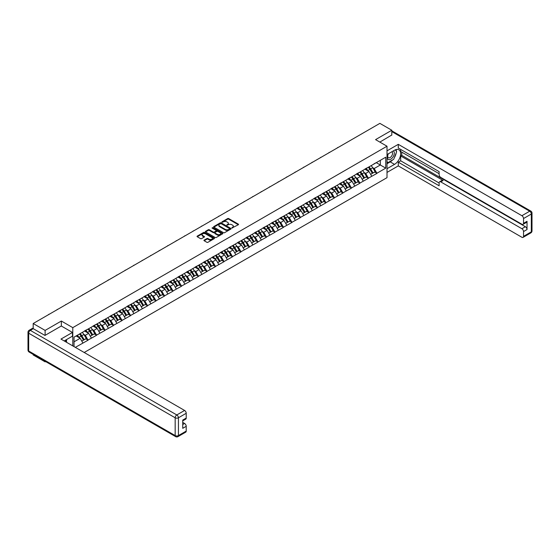 <?xml version="1.0" encoding="UTF-8"?>
<svg xmlns="http://www.w3.org/2000/svg" width="560" height="560" viewBox="0 0 560 560"><rect width="100%" height="100%" fill="white"/><g stroke="black" fill="none" stroke-linecap="round" stroke-linejoin="round"><path stroke-width="0.84" d="M231.903 228.025L238.329 224.749A0.756 0.434 0 0 0 238.329 224.133L228.711 218.575A0.756 0.434 0 0 0 227.64 218.575L221.956 221.858L221.956 222.285L223.44 221.865A2.422 1.4 0 0 1 226.863 221.865L227.668 222.327A2.422 1.4 0 0 1 228.375 223.314A2.422 1.4 0 0 1 227.668 224.301L226.933 225.155L228.417 224.735A2.422 1.4 0 0 1 231.833 224.735L232.638 225.197A2.422 1.4 0 0 1 233.345 226.184A2.422 1.4 0 0 1 232.638 227.171L231.903 228.025L231.903 227.598M204.169 240.114A0.756 0.434 0 0 0 204.169 240.737L206.871 242.291A0.756 0.434 0 0 0 207.942 242.291L214.249 238.651A0.756 0.434 0 0 0 214.249 238.035L204.624 232.477A0.756 0.434 0 0 0 203.56 232.477L197.253 236.117A0.756 0.434 0 0 0 197.253 236.74L200.508 238.623A0.756 0.434 0 0 0 201.579 238.623L204.281 237.062A0.756 0.434 0 0 0 204.281 236.446L202.664 235.508A2.023 1.169 0 0 1 202.069 234.682A2.023 1.169 0 0 1 203.315 233.604A2.023 1.169 0 0 1 205.52 233.863L211.855 237.517A2.023 1.169 0 0 1 212.45 238.343A2.023 1.169 0 0 1 211.197 239.421A2.023 1.169 0 0 1 208.999 239.169L207.942 238.56A0.756 0.434 0 0 0 206.871 238.56L204.169 240.114L204.169 240.737M61.348 321.034L45.122 330.407L33.194 323.519L379.876 123.368L391.804 130.249L375.571 139.622L387.009 146.223L72.786 327.642L61.348 321.034L61.348 326.032M223.496 232.694A0.756 0.434 0 0 0 224.567 232.694L230.874 229.054A0.756 0.434 0 0 0 230.874 228.438L221.249 222.88A0.756 0.434 0 0 0 220.185 222.88L213.871 226.52A0.756 0.434 0 0 0 213.871 227.143L223.496 232.694M212.24 228.144L212.779 228.214L212.779 227.584L222.558 233.233A0.756 0.434 0 0 1 222.558 233.849L216.251 237.496A0.756 0.434 0 0 1 215.187 237.496L205.562 231.938L208.264 230.391L208.264 229.761L205.562 231.322A0.756 0.434 0 0 0 205.562 231.938L205.562 231.322M208.264 230.391A0.756 0.434 0 0 1 209.328 230.391L209.328 229.761A0.756 0.434 0 0 0 208.264 229.761M209.328 229.761L213.234 232.015A0.756 0.434 0 0 0 214.305 232.015L216.09 230.979A0.756 0.434 0 0 0 216.09 230.363L212.03 228.018L212.779 227.584M72.786 345.905L72.786 327.642M84.196 352.492L387.009 177.667L387.009 146.223M79.471 334.033A5.159 2.982 -120 0 1 81.235 336.098L83.643 340.067L85.736 338.856L88.06 340.2L85.337 335.293L83.832 334.425M88.06 340.2L75.32 347.368M74.039 346.626L74.039 337.162L385.756 157.199L385.756 168.14L376.908 173.25L374.185 168.532L372.673 167.664M368.312 167.265A5.159 2.982 -120 0 1 370.083 169.33L372.484 173.306L374.584 172.095L376.908 173.25M376.908 173.439L368.41 178.15L365.687 173.439L364.182 172.564M359.821 172.172A5.159 2.982 -120 0 1 361.585 174.237L363.993 178.206L366.086 176.995L368.41 178.15M368.41 178.339L359.919 183.057L357.196 178.339L355.684 177.471M351.323 177.079A5.159 2.982 -120 0 1 353.087 179.144L355.495 183.113L357.588 181.902L359.919 183.057M359.919 183.246L351.421 187.964L348.698 183.246L347.193 182.378M342.825 181.979A5.159 2.982 -120 0 1 344.596 184.051L346.997 188.02L349.097 186.809L351.421 187.964M351.421 188.153L342.923 192.864L340.2 188.153L338.695 187.278M334.334 186.886A5.159 2.982 -120 0 1 336.098 188.951L338.506 192.92L340.599 191.716L342.923 192.864M342.923 193.053L334.432 197.771L331.709 193.053L330.197 192.185M325.836 191.793A5.159 2.982 -120 0 1 327.6 193.858L330.008 197.827L332.108 196.616L334.432 197.771M334.432 197.96L325.934 202.678L323.211 197.96L321.706 197.092M317.338 196.7A5.159 2.982 -120 0 1 319.109 198.765L321.51 202.734L323.61 201.523L325.934 202.678M325.934 202.867L317.443 207.578L314.72 202.867L313.208 201.992M308.847 201.6A5.159 2.982 -120 0 1 310.611 203.665L313.019 207.641L315.112 206.43L317.443 207.578M317.443 207.767L308.945 212.485L306.222 207.767L304.71 206.899M300.349 206.507A5.159 2.982 -120 0 1 302.12 208.572L304.521 212.541L306.621 211.33L308.945 212.485M308.945 212.674L300.447 217.392L297.724 212.674L296.219 211.806M291.858 211.414A5.159 2.982 -120 0 1 293.622 213.479L296.023 217.448L298.123 216.237L300.447 217.392M300.447 217.581L291.956 222.299L289.233 217.581L287.721 216.706M283.36 216.314A5.159 2.982 -120 0 1 285.124 218.379L287.532 222.355L289.625 221.144L291.956 222.299M291.956 222.481L283.458 227.199L280.735 222.481L279.23 221.613M274.862 221.221A5.159 2.982 -120 0 1 276.633 223.286L279.034 227.255L281.134 226.044L283.458 227.199M283.458 227.388L274.96 232.106L272.237 227.388L270.732 226.52M266.371 226.128A5.159 2.982 -120 0 1 268.135 228.193L270.543 232.162L272.636 230.951L274.96 232.106M274.96 232.295L266.469 237.013L263.746 232.295L262.234 231.42M257.873 231.028A5.159 2.982 -120 0 1 259.637 233.093L262.045 237.069L264.138 235.858L266.469 237.013M266.469 237.202L257.971 241.913L255.248 237.202L253.743 236.327M249.375 235.935A5.159 2.982 -120 0 1 251.146 238L253.547 241.969L255.647 240.758L257.971 241.913M257.971 242.102L249.473 246.82L246.75 242.102L245.245 241.234M240.884 240.842A5.159 2.982 -120 0 1 242.648 242.907L245.056 246.876L247.149 245.665L249.473 246.82M249.473 247.009L240.982 251.727L238.259 247.009L236.747 246.134M232.386 245.742A5.159 2.982 -120 0 1 234.15 247.807L236.558 251.783L238.658 250.572L240.982 251.727M240.982 251.916L232.484 256.627L229.761 251.916L228.256 251.041M223.888 250.649A5.159 2.982 -120 0 1 225.659 252.714L228.06 256.683L230.16 255.472L232.484 256.627M232.484 256.816L223.993 261.534L221.27 256.816L219.758 255.948M215.397 255.556A5.159 2.982 -120 0 1 217.161 257.621L219.569 261.59L221.662 260.379L223.993 261.534M223.993 261.723L215.495 266.441L212.772 261.723L211.26 260.855M206.899 260.456A5.159 2.982 -120 0 1 208.67 262.521L211.071 266.497L213.171 265.286L215.495 266.441M215.495 266.63L206.997 271.341L204.274 266.63L202.769 265.755M198.408 265.363A5.159 2.982 -120 0 1 200.172 267.428L202.573 271.397L204.673 270.186L206.997 271.341M206.997 271.53L198.506 276.248L195.783 271.53L194.271 270.662M189.91 270.27A5.159 2.982 -120 0 1 191.674 272.335L194.082 276.304L196.175 275.093L198.506 276.248M198.506 276.437L190.008 281.155L187.285 276.437L185.78 275.569M181.412 275.177A5.159 2.982 -120 0 1 183.183 277.242L185.584 281.211L187.684 280L190.008 281.155M190.008 281.344L181.51 286.055L178.787 281.344L177.282 280.469M172.921 280.077A5.159 2.982 -120 0 1 174.685 282.142L177.093 286.111L179.186 284.907L181.51 286.055M181.51 286.244L173.019 290.962L170.296 286.244L168.784 285.376M164.423 284.984A5.159 2.982 -120 0 1 166.187 287.049L168.595 291.018L170.688 289.807L173.019 290.962M173.019 291.151L164.521 295.869L161.798 291.151L160.293 290.283M155.925 289.891A5.159 2.982 -120 0 1 157.696 291.956L160.097 295.925L162.197 294.714L164.521 295.869M164.521 296.058L156.03 300.776L153.307 296.058L151.795 295.183M147.434 294.791A5.159 2.982 -120 0 1 149.198 296.856L151.606 300.832L153.699 299.621L156.03 300.776M156.03 300.958L147.532 305.676L144.809 300.958L143.297 300.09M138.936 299.698A5.159 2.982 -120 0 1 140.7 301.763L143.108 305.732L145.208 304.521L147.532 305.676M147.532 305.865L139.034 310.583L136.311 305.865L134.806 304.997M130.445 304.605A5.159 2.982 -120 0 1 132.209 306.67L134.61 310.639L136.71 309.428L139.034 310.583M139.034 310.772L130.543 315.49L127.82 310.772L126.308 309.897M121.947 309.505A5.159 2.982 -120 0 1 123.711 311.57L126.119 315.546L128.212 314.335L130.543 315.49M130.543 315.679L122.045 320.39L119.322 315.679L117.81 314.804M113.449 314.412A5.159 2.982 -120 0 1 115.22 316.477L117.621 320.446L119.721 319.235L122.045 320.39M122.045 320.579L113.547 325.297L110.824 320.579L109.319 319.711M104.958 319.319A5.159 2.982 -120 0 1 106.722 321.384L109.13 325.353L111.223 324.142L113.547 325.297M113.547 325.486L105.056 330.204L102.333 325.486L100.821 324.611M96.46 324.219A5.159 2.982 -120 0 1 98.224 326.284L100.632 330.26L102.725 329.049L105.056 330.204M105.056 330.393L96.558 335.104L93.835 330.393L92.33 329.518M87.962 329.126A5.159 2.982 -120 0 1 89.733 331.191L92.134 335.16L94.234 333.949L96.558 335.104M96.558 335.293L88.06 340.011M85.176 330.547L88.06 329.07M85.337 335.293L88.662 333.375L84.469 330.953M91.385 338.093L88.662 333.375M93.674 325.64L96.558 324.163M93.835 330.393L97.16 328.475L92.967 326.053M99.883 333.186L97.16 328.475M102.165 320.74L105.056 319.263M102.333 325.486L105.651 323.568L101.458 321.146M108.374 328.286L105.651 323.568M110.663 315.833L113.547 314.356M110.824 320.579L114.149 318.661L109.956 316.239M116.872 323.379L114.149 318.661M119.161 310.926L122.045 309.449M119.322 315.679L122.647 313.761L118.447 311.339M125.37 318.472L122.647 313.761M127.652 306.026L130.543 304.542M127.82 310.772L131.138 308.854L126.945 306.432M133.861 313.572L131.138 308.854M136.15 301.119L139.034 299.642M136.311 305.865L139.636 303.947L135.443 301.525M142.359 308.665L139.636 303.947M144.648 296.212L147.532 294.735M144.809 300.958L148.127 299.04L143.934 296.625M150.85 303.758L148.127 299.04M153.139 291.312L156.03 289.828M153.307 296.058L156.625 294.14L152.432 291.718M159.348 298.858L156.625 294.14M161.637 286.405L164.521 284.928M161.798 291.151L165.123 289.233L160.93 286.811M167.846 293.951L165.123 289.233M170.128 281.498L173.019 280.021M170.296 286.244L173.614 284.326L169.421 281.911M176.337 289.044L173.614 284.326M178.626 276.591L181.51 275.114M178.787 281.344L182.112 279.426L177.919 277.004M184.835 284.137L182.112 279.426M187.124 271.691L190.008 270.214M187.285 276.437L190.61 274.519L186.417 272.097M193.333 279.237L190.61 274.519M195.615 266.784L198.506 265.307M195.783 271.53L199.101 269.612L194.908 267.19M201.824 274.33L199.101 269.612M204.113 261.877L206.997 260.4M204.274 266.63L207.599 264.712L203.406 262.29M210.322 269.423L207.599 264.712M212.611 256.977L215.495 255.5M212.772 261.723L216.097 259.805L211.897 257.383M218.82 264.523L216.097 259.805M221.102 252.07L223.993 250.593M221.27 256.816L224.588 254.898L220.395 252.476M227.311 259.616L224.588 254.898M229.6 247.163L232.484 245.686M229.761 251.916L233.086 249.998L228.893 247.576M235.809 254.709L233.086 249.998M238.098 242.263L240.982 240.786M238.259 247.009L241.577 245.091L237.384 242.669M244.3 249.809L241.577 245.091M246.589 237.356L249.473 235.879M246.75 242.102L250.075 240.184L245.882 237.762M252.798 244.902L250.075 240.184M255.087 232.449L257.971 230.972M255.248 237.202L258.573 235.284L254.38 232.862M261.296 239.995L258.573 235.284M263.578 227.549L266.469 226.072M263.746 232.295L267.064 230.377L262.871 227.955M269.787 235.095L267.064 230.377M272.076 222.642L274.96 221.165M272.237 227.388L275.562 225.47L271.369 223.048M278.285 230.188L275.562 225.47M280.574 217.735L283.458 216.258M280.735 222.481L284.06 220.57L279.867 218.148M286.783 225.281L284.06 220.57M289.065 212.835L291.956 211.351M289.233 217.581L292.551 215.663L288.358 213.241M295.274 220.381L292.551 215.663M297.563 207.928L300.447 206.451M297.724 212.674L301.049 210.756L296.856 208.334M303.772 215.474L301.049 210.756M306.061 203.021L308.945 201.544M306.222 207.767L309.54 205.849L305.347 203.434M312.263 210.567L309.54 205.849M314.552 198.121L317.443 196.637M314.72 202.867L318.038 200.949L313.845 198.527M320.761 205.667L318.038 200.949M323.05 193.214L325.934 191.737M323.211 197.96L326.536 196.042L322.343 193.62M329.259 200.76L326.536 196.042M331.541 188.307L334.432 186.83M331.709 193.053L335.027 191.135L330.834 188.72M337.75 195.853L335.027 191.135M340.039 183.4L342.923 181.923M340.2 188.153L343.525 186.235L339.332 183.813M346.248 190.946L343.525 186.235M348.537 178.5L351.421 177.023M348.698 183.246L352.023 181.328L347.83 178.906M354.746 186.046L352.023 181.328M357.028 173.593L359.919 172.116M357.196 178.339L360.514 176.421L356.321 173.999M363.237 181.139L360.514 176.421M365.526 168.686L368.41 167.209M365.687 173.439L369.012 171.521L364.819 169.099M371.735 176.232L369.012 171.521M374.024 163.786L376.908 162.309M374.185 168.532L380.31 164.997L380.31 160.342L385.756 157.199M376.285 162.666L385.756 168.14M391.804 135.191L391.804 130.249M45.122 361.277L45.122 361.844L33.194 354.963L33.194 354.389M45.122 330.407L45.122 335.342M33.194 323.519L33.194 328.643M45.122 361.844L45.619 361.564M74.039 341.817L80.164 338.282L76.139 335.958M82.887 343L80.164 338.282M232.113 228.102L232.638 227.801A2.422 1.4 0 0 0 233.345 226.814L233.345 226.184M228.375 223.314L228.375 223.944A2.422 1.4 0 0 1 227.668 224.931L227.143 225.232M238.322 224.756L228.711 219.205A0.756 0.434 0 0 0 227.64 219.205L222.173 222.362M230.86 229.061L221.249 223.51A0.756 0.434 0 0 0 220.185 223.51L213.885 227.143L213.871 226.52M229.537 228.963L229.537 228.529L221.088 223.65L219.569 224.098A2.422 1.4 0 0 0 218.862 225.085A2.422 1.4 0 0 0 219.569 226.072L225.337 229.411A2.422 1.4 0 0 0 228.76 229.411L229.537 228.963L229.537 229.586L229.537 229.159M218.862 225.085L218.862 225.715A2.422 1.4 0 0 0 219.569 226.702L219.569 226.072M229.537 229.586L228.76 230.034A2.422 1.4 0 0 1 225.337 230.034L219.569 226.702M209.328 230.391L213.234 232.645A0.756 0.434 0 0 0 214.305 232.645L216.09 231.609A0.756 0.434 0 0 0 216.314 231.301L216.314 230.671M212.779 228.214L222.551 233.856M217.28 234.353A2.023 1.169 0 0 0 219.485 234.605A2.023 1.169 0 0 0 220.731 233.527A2.023 1.169 0 0 0 220.143 232.701L217.91 231.413A0.756 0.434 0 0 0 216.839 231.413L215.047 232.449A0.756 0.434 0 0 0 215.047 233.065L217.28 234.353L217.28 234.983A2.023 1.169 0 0 0 219.485 235.235A2.023 1.169 0 0 0 220.731 234.157L220.731 233.527M214.83 232.757L214.83 233.387A0.756 0.434 0 0 0 215.047 233.695L215.047 233.065M217.28 234.983L215.047 233.695M212.45 238.343L212.45 238.973A2.023 1.169 0 0 1 211.197 240.051A2.023 1.169 0 0 1 208.999 239.799L207.942 239.19A0.756 0.434 0 0 0 206.871 239.19L204.183 240.737M202.069 234.682L202.069 235.312A2.023 1.169 0 0 0 202.664 236.138L202.664 235.508M204.267 237.069L202.664 236.138M214.249 238.035L214.249 238.651L204.624 233.107A0.756 0.434 0 0 0 203.56 233.107L197.26 236.74L197.253 236.117M338.317 147.357A1.771 1.022 0 0 0 337.183 148.015M371.077 165.669A6.314 3.647 60 0 1 372.736 167.755L370.636 168.966A6.314 3.647 -120 0 0 368.984 166.88M370.636 168.966L373.044 172.935L375.137 171.724L372.736 167.755M372.484 173.306L373.044 172.935M374.584 172.095L375.137 171.724M365.372 168.777A5.159 2.982 60 0 1 366.793 170.24M366.177 168.504A6.314 3.647 60 0 1 367.829 170.583L368.067 170.975M370.65 174.363L372.33 173.341L369.929 169.372A6.314 3.647 -120 0 0 368.277 167.293M372.33 173.341L370.629 174.328M329.826 152.264A1.771 1.022 0 0 0 328.692 152.922M362.586 170.576A6.314 3.647 60 0 1 364.238 172.655L362.138 173.866A6.314 3.647 -120 0 0 360.486 171.787M362.138 173.866L364.546 177.842L366.646 176.631L364.238 172.655M363.993 178.206L364.546 177.842M366.086 176.995L366.646 176.631M356.874 173.684A5.159 2.982 60 0 1 358.302 175.14M357.679 173.404A6.314 3.647 60 0 1 359.338 175.49L359.576 175.882M362.159 179.27L363.839 178.248L361.431 174.279A6.314 3.647 -120 0 0 359.779 172.193M363.839 178.248L362.138 179.228M321.328 157.171A1.771 1.022 0 0 0 320.194 157.822M354.088 175.483A6.314 3.647 60 0 1 355.74 177.562L353.647 178.773A6.314 3.647 -120 0 0 351.988 176.694M353.647 178.773L356.048 182.742L358.148 181.531L355.74 177.562M355.495 183.113L356.048 182.742M357.588 181.902L358.148 181.531M348.383 178.591A5.159 2.982 60 0 1 349.804 180.047M349.188 178.311A6.314 3.647 60 0 1 350.84 180.39L351.078 180.782M353.661 184.17L355.341 183.155L352.94 179.179A6.314 3.647 -120 0 0 351.281 177.1M355.341 183.155L353.64 184.135M312.837 162.071A1.771 1.022 0 0 0 311.696 162.729M345.59 180.383A6.314 3.647 60 0 1 347.249 182.469L345.149 183.68A6.314 3.647 -120 0 0 343.497 181.594M345.149 183.68L347.557 187.649L349.65 186.438L347.249 182.469M346.997 188.02L347.557 187.649M349.097 186.809L349.65 186.438M339.885 183.491A5.159 2.982 60 0 1 341.306 184.954M340.69 183.218A6.314 3.647 60 0 1 342.349 185.297L342.58 185.689M345.17 189.077L346.85 188.055L344.442 184.086A6.314 3.647 -120 0 0 342.79 182.007M346.85 188.055L345.149 189.042M304.339 166.978A1.771 1.022 0 0 0 303.205 167.636M337.099 185.29A6.314 3.647 60 0 1 338.751 187.369L336.658 188.58A6.314 3.647 -120 0 0 334.999 186.501M336.658 188.58L339.059 192.556L341.159 191.345L338.751 187.369M338.506 192.92L339.059 192.556M340.599 191.716L341.159 191.345M331.387 188.398A5.159 2.982 60 0 1 332.815 189.861M332.192 188.118A6.314 3.647 60 0 1 333.851 190.204L334.089 190.596M336.672 193.984L338.352 192.962L335.944 188.993A6.314 3.647 -120 0 0 334.292 186.907M338.352 192.962L336.651 193.942M295.841 171.885A1.771 1.022 0 0 0 294.707 172.536M328.601 190.197A6.314 3.647 60 0 1 330.253 192.276L328.16 193.487A6.314 3.647 -120 0 0 326.501 191.408M328.16 193.487L330.561 197.456L332.661 196.245L330.253 192.276M330.008 197.827L330.561 197.456M332.108 196.616L332.661 196.245M322.896 193.305A5.159 2.982 60 0 1 324.317 194.761M323.701 193.025A6.314 3.647 60 0 1 325.353 195.104L325.591 195.496M328.174 198.884L329.854 197.869L327.453 193.893A6.314 3.647 -120 0 0 325.794 191.814M329.854 197.869L328.153 198.849M388.136 153.902A5.005 2.891 120 0 0 388.997 159.684A5.005 2.891 120 0 0 393.519 156.107A5.005 2.891 120 0 0 393.4 150.871M388.423 153.741A3.43 1.981 120 0 0 388.409 157.717A3.43 1.981 120 0 0 388.913 157.871A3.43 1.981 120 0 0 392.042 155.344A3.43 1.981 120 0 0 391.839 151.781A3.43 1.981 120 0 0 391.825 151.774M395.311 149.821L396.648 151.725L393.708 159.306L387.828 162.701L387.009 161.532M387.009 162.225L387.828 162.701M65.485 340.186L66.738 342.412M387.009 154.553L394.527 150.22A8.666 5.005 120 0 1 398.86 149.786A8.666 5.005 120 0 1 400.183 156.73A8.666 5.005 120 0 1 394.527 164.367L387.009 168.707M387.009 172.417L398.286 165.907L398.286 162.197L439.124 185.78L439.124 182.819A2.31 1.337 -120 0 1 439.607 181.762A2.31 1.337 -120 0 1 440.762 181.881L521.899 228.725L525.385 226.716A2.31 1.337 60 0 1 527.023 229.544L527.023 221.305A2.31 1.337 60 0 1 526.54 222.362L523.054 224.378A2.31 1.337 -120 0 0 523.537 223.321L523.537 218.54A2.31 1.337 -120 0 0 521.899 215.712L529.69 211.211L391.804 131.607M401.765 152.138L401.765 155.344L400.68 155.974L400.68 160.811L398.286 162.197M400.68 149.429L400.68 151.508L439.124 173.705M523.054 224.378A2.31 1.337 -120 0 1 521.899 224.259L440.762 177.415A2.31 1.337 -120 0 1 439.124 174.587L439.124 171.626L398.286 148.05L398.286 144.34L521.899 215.712M387.009 150.843L398.286 144.34M398.286 165.907L521.899 237.279A2.31 1.337 -120 0 0 523.054 237.391A2.31 1.337 -120 0 0 523.537 236.334L523.537 231.553A2.31 1.337 -120 0 0 521.899 228.725M391.804 135.002L379.848 142.093M400.68 155.974L443.156 180.495L440.762 181.881M401.765 155.344L525.385 226.716M400.68 160.811L439.124 183.008M439.607 181.762L442.001 180.383A2.31 1.337 60 0 1 443.156 180.495M387.009 163.737L390.222 161.882A8.666 5.005 120 0 0 392.623 159.929M394.345 157.661A8.666 5.005 120 0 0 396.207 152.859M396.347 151.305A8.666 5.005 120 0 0 396.137 149.534M387.009 162.729L387.443 162.477M33.25 328.678L30.31 330.372A2.31 1.337 -120 0 0 29.155 330.26L32.095 328.559A2.31 1.337 60 0 1 33.25 328.678L44.961 335.433L61.299 326.004L72.464 332.451L72.464 336.161L64.729 340.627A8.666 5.005 120 0 0 64.204 340.949M72.464 332.451L60.97 339.08L184.59 410.452A2.31 1.337 60 0 1 186.221 413.287L186.221 418.061A2.31 1.337 60 0 1 185.745 419.118L182.735 420.854M66.528 341.67L66.528 339.584M182.735 424.543L184.59 423.472A2.31 1.337 60 0 1 186.221 426.3L186.221 431.081A2.31 1.337 60 0 1 185.745 432.138L177.954 436.632A2.31 1.337 -120 0 0 178.437 435.575L186.221 431.081M186.221 418.061L182.735 420.077L182.735 428.316L186.221 426.3M184.59 423.472L182.735 422.401M287.35 176.785A1.771 1.022 0 0 0 286.209 177.443M320.103 195.104A6.314 3.647 60 0 1 321.762 197.183L319.662 198.394A6.314 3.647 -120 0 0 318.01 196.308M319.662 198.394L322.07 202.363L324.163 201.152L321.762 197.183M321.51 202.734L322.07 202.363M323.61 201.523L324.163 201.152M314.398 198.205A5.159 2.982 60 0 1 315.819 199.668M315.203 197.932A6.314 3.647 60 0 1 316.862 200.011L317.093 200.403M319.683 203.791L321.363 202.769L318.955 198.8A6.314 3.647 -120 0 0 317.303 196.721M321.363 202.769L319.662 203.756M278.852 181.692A1.771 1.022 0 0 0 277.718 182.35M311.612 200.004A6.314 3.647 60 0 1 313.264 202.09L311.171 203.294A6.314 3.647 -120 0 0 309.512 201.215M311.171 203.294L313.572 207.27L315.672 206.059L313.264 202.09M313.019 207.641L313.572 207.27M315.112 206.43L315.672 206.059M305.9 203.112A5.159 2.982 60 0 1 307.328 204.575M306.712 202.832A6.314 3.647 60 0 1 308.364 204.918L308.602 205.31M311.185 208.698L312.865 207.676L310.457 203.707A6.314 3.647 -120 0 0 308.805 201.628M312.865 207.676L311.164 208.656M270.354 186.599A1.771 1.022 0 0 0 269.22 187.25M303.114 204.911A6.314 3.647 60 0 1 304.773 206.99L302.673 208.201A6.314 3.647 -120 0 0 301.021 206.122M302.673 208.201L305.081 212.17L307.174 210.959L304.773 206.99M304.521 212.541L305.081 212.17M306.621 211.33L307.174 210.959M297.409 208.019A5.159 2.982 60 0 1 298.83 209.475M298.214 207.739A6.314 3.647 60 0 1 299.866 209.818L300.104 210.21M302.687 213.598L304.367 212.583L301.966 208.614A6.314 3.647 -120 0 0 300.307 206.528M304.367 212.583L302.666 213.563M261.863 191.499A1.771 1.022 0 0 0 260.729 192.157M294.616 209.818A6.314 3.647 60 0 1 296.275 211.897L294.175 213.108A6.314 3.647 -120 0 0 292.523 211.029M294.175 213.108L296.583 217.077L298.676 215.866L296.275 211.897M296.023 217.448L296.583 217.077M298.123 216.237L298.676 215.866M288.911 212.919A5.159 2.982 60 0 1 290.332 214.382M289.716 212.646A6.314 3.647 60 0 1 291.375 214.725L291.613 215.117M294.196 218.505L295.876 217.483L293.468 213.514A6.314 3.647 -120 0 0 291.816 211.435M295.876 217.483L294.175 218.47M253.365 196.406A1.771 1.022 0 0 0 252.231 197.064M286.125 214.718A6.314 3.647 60 0 1 287.777 216.804L285.684 218.015A6.314 3.647 -120 0 0 284.025 215.929M285.684 218.015L288.085 221.984L290.185 220.773L287.777 216.804M287.532 222.355L288.085 221.984M289.625 221.144L290.185 220.773M280.413 217.826A5.159 2.982 60 0 1 281.841 219.289M281.225 217.553A6.314 3.647 60 0 1 282.877 219.632L283.115 220.024M285.698 223.412L287.378 222.39L284.977 218.421A6.314 3.647 -120 0 0 283.318 216.342M287.378 222.39L285.677 223.37M244.867 201.313A1.771 1.022 0 0 0 243.733 201.964M277.627 219.625A6.314 3.647 60 0 1 279.286 221.704L277.186 222.915A6.314 3.647 -120 0 0 275.534 220.836M277.186 222.915L279.594 226.884L281.687 225.68L279.286 221.704M279.034 227.255L279.594 226.884M281.134 226.044L281.687 225.68M271.922 222.733A5.159 2.982 60 0 1 273.343 224.189M272.727 222.453A6.314 3.647 60 0 1 274.379 224.539L274.617 224.924M277.2 228.312L278.887 227.297L276.479 223.328A6.314 3.647 -120 0 0 274.827 221.242M278.887 227.297L277.179 228.277M236.376 206.213A1.771 1.022 0 0 0 235.242 206.871M269.136 224.532A6.314 3.647 60 0 1 270.788 226.611L268.688 227.822A6.314 3.647 -120 0 0 267.036 225.743M268.688 227.822L271.096 231.791L273.196 230.58L270.788 226.611M270.543 232.162L271.096 231.791M272.636 230.951L273.196 230.58M263.424 227.633A5.159 2.982 60 0 1 264.852 229.096M264.229 227.36A6.314 3.647 60 0 1 265.888 229.439L266.126 229.831M268.709 233.219L270.389 232.204L267.981 228.228A6.314 3.647 -120 0 0 266.329 226.149M270.389 232.204L268.688 233.184M227.878 211.12A1.771 1.022 0 0 0 226.744 211.778M260.638 229.432A6.314 3.647 60 0 1 262.29 231.518L260.197 232.729A6.314 3.647 -120 0 0 258.538 230.643M260.197 232.729L262.598 236.698L264.698 235.487L262.29 231.518M262.045 237.069L262.598 236.698M264.138 235.858L264.698 235.487M254.933 232.54A5.159 2.982 60 0 1 256.354 234.003M255.738 232.267A6.314 3.647 60 0 1 257.39 234.346L257.628 234.738M260.211 238.126L261.891 237.104L259.49 233.135A6.314 3.647 -120 0 0 257.831 231.056M261.891 237.104L260.19 238.091M219.387 216.027A1.771 1.022 0 0 0 218.246 216.678M252.14 234.339A6.314 3.647 60 0 1 253.799 236.418L251.699 237.629A6.314 3.647 -120 0 0 250.047 235.55M251.699 237.629L254.107 241.605L256.2 240.394L253.799 236.418M253.547 241.969L254.107 241.605M255.647 240.758L256.2 240.394M246.435 237.447A5.159 2.982 60 0 1 247.856 238.903M247.24 237.167A6.314 3.647 60 0 1 248.899 239.253L249.13 239.645M251.72 243.026L253.4 242.011L250.992 238.042A6.314 3.647 -120 0 0 249.34 235.956M253.4 242.011L251.699 242.991M210.889 220.927A1.771 1.022 0 0 0 209.755 221.585M243.649 239.246A6.314 3.647 60 0 1 245.301 241.325L243.208 242.536A6.314 3.647 -120 0 0 241.549 240.457M243.208 242.536L245.609 246.505L247.709 245.294L245.301 241.325M245.056 246.876L245.609 246.505M247.149 245.665L247.709 245.294M237.937 242.347A5.159 2.982 60 0 1 239.365 243.81M238.742 242.074A6.314 3.647 60 0 1 240.401 244.153L240.639 244.545M243.222 247.933L244.902 246.918L242.494 242.942A6.314 3.647 -120 0 0 240.842 240.863M244.902 246.918L243.201 247.898M202.391 225.834A1.771 1.022 0 0 0 201.257 226.492M235.151 244.146A6.314 3.647 60 0 1 236.803 246.232L234.71 247.443A6.314 3.647 -120 0 0 233.058 245.357M234.71 247.443L237.111 251.412L239.211 250.201L236.803 246.232M236.558 251.783L237.111 251.412M238.658 250.572L239.211 250.201M229.446 247.254A5.159 2.982 60 0 1 230.867 248.717M230.251 246.981A6.314 3.647 60 0 1 231.903 249.06L232.141 249.452M234.724 252.84L236.404 251.818L234.003 247.849A6.314 3.647 -120 0 0 232.344 245.77M236.404 251.818L234.703 252.805M193.9 230.741A1.771 1.022 0 0 0 192.766 231.392M226.653 249.053A6.314 3.647 60 0 1 228.312 251.132L226.212 252.343A6.314 3.647 -120 0 0 224.56 250.264M226.212 252.343L228.62 256.319L230.713 255.108L228.312 251.132M228.06 256.683L228.62 256.319M230.16 255.472L230.713 255.108M220.948 252.161A5.159 2.982 60 0 1 222.369 253.617M221.753 251.881A6.314 3.647 60 0 1 223.412 253.967L223.65 254.359M226.233 257.74L227.913 256.725L225.505 252.756A6.314 3.647 -120 0 0 223.853 250.67M227.913 256.725L226.212 257.705M185.402 235.648A1.771 1.022 0 0 0 184.268 236.299M218.162 253.96A6.314 3.647 60 0 1 219.814 256.039L217.721 257.25A6.314 3.647 -120 0 0 216.062 255.171M217.721 257.25L220.122 261.219L222.222 260.008L219.814 256.039M219.569 261.59L220.122 261.219M221.662 260.379L222.222 260.008M212.45 257.068A5.159 2.982 60 0 1 213.878 258.524M213.262 256.788A6.314 3.647 60 0 1 214.914 258.867L215.152 259.259M217.735 262.647L219.415 261.632L217.014 257.656A6.314 3.647 -120 0 0 215.355 255.577M219.415 261.632L217.714 262.612M176.904 240.548A1.771 1.022 0 0 0 175.77 241.206M209.664 258.86A6.314 3.647 60 0 1 211.323 260.946L209.223 262.157A6.314 3.647 -120 0 0 207.571 260.071M209.223 262.157L211.631 266.126L213.724 264.915L211.323 260.946M211.071 266.497L211.631 266.126M213.171 265.286L213.724 264.915M203.959 261.968A5.159 2.982 60 0 1 205.38 263.431M204.764 261.695A6.314 3.647 60 0 1 206.416 263.774L206.654 264.166M209.237 267.554L210.917 266.532L208.516 262.563A6.314 3.647 -120 0 0 206.857 260.484M210.917 266.532L209.216 267.519M168.413 245.455A1.771 1.022 0 0 0 167.279 246.113M201.166 263.767A6.314 3.647 60 0 1 202.825 265.846L200.725 267.057A6.314 3.647 -120 0 0 199.073 264.978M200.725 267.057L203.133 271.033L205.226 269.822L202.825 265.846M202.573 271.397L203.133 271.033M204.673 270.186L205.226 269.822M195.461 266.875A5.159 2.982 60 0 1 196.882 268.331M196.266 266.595A6.314 3.647 60 0 1 197.925 268.681L198.163 269.073M200.746 272.461L202.426 271.439L200.018 267.47A6.314 3.647 -120 0 0 198.366 265.384M202.426 271.439L200.725 272.419M159.915 250.362A1.771 1.022 0 0 0 158.781 251.013M192.675 268.674A6.314 3.647 60 0 1 194.327 270.753L192.234 271.964A6.314 3.647 -120 0 0 190.575 269.885M192.234 271.964L194.635 275.933L196.735 274.722L194.327 270.753M194.082 276.304L194.635 275.933M196.175 275.093L196.735 274.722M186.97 271.782A5.159 2.982 60 0 1 188.391 273.238M187.775 271.502A6.314 3.647 60 0 1 189.427 273.581L189.665 273.973M192.248 277.361L193.928 276.346L191.527 272.37A6.314 3.647 -120 0 0 189.868 270.291M193.928 276.346L192.227 277.326M151.417 255.262A1.771 1.022 0 0 0 150.283 255.92M184.177 273.581A6.314 3.647 60 0 1 185.836 275.66L183.736 276.871A6.314 3.647 -120 0 0 182.084 274.785M183.736 276.871L186.144 280.84L188.237 279.629L185.836 275.66M185.584 281.211L186.144 280.84M187.684 280L188.237 279.629M178.472 276.682A5.159 2.982 60 0 1 179.893 278.145M179.277 276.409A6.314 3.647 60 0 1 180.929 278.488L181.167 278.88M183.75 282.268L185.437 281.246L183.029 277.277A6.314 3.647 -120 0 0 181.377 275.198M185.437 281.246L183.729 282.233M142.926 260.169A1.771 1.022 0 0 0 141.792 260.827M175.686 278.481A6.314 3.647 60 0 1 177.338 280.567L175.238 281.771A6.314 3.647 -120 0 0 173.586 279.692M175.238 281.771L177.646 285.747L179.746 284.536L177.338 280.567M177.093 286.111L177.646 285.747M179.186 284.907L179.746 284.536M169.974 281.589A5.159 2.982 60 0 1 171.402 283.052M170.779 281.309A6.314 3.647 60 0 1 172.438 283.395L172.676 283.787M175.259 287.175L176.939 286.153L174.531 282.184A6.314 3.647 -120 0 0 172.879 280.105M176.939 286.153L175.238 287.133M134.428 265.076A1.771 1.022 0 0 0 133.294 265.727M167.188 283.388A6.314 3.647 60 0 1 168.84 285.467L166.747 286.678A6.314 3.647 -120 0 0 165.088 284.599M166.747 286.678L169.148 290.647L171.248 289.436L168.84 285.467M168.595 291.018L169.148 290.647M170.688 289.807L171.248 289.436M161.483 286.496A5.159 2.982 60 0 1 162.904 287.952M162.288 286.216A6.314 3.647 60 0 1 163.94 288.295L164.178 288.687M166.761 292.075L168.441 291.06L166.04 287.091A6.314 3.647 -120 0 0 164.381 285.005M168.441 291.06L166.74 292.04M125.937 269.976A1.771 1.022 0 0 0 124.796 270.634M158.69 288.295A6.314 3.647 60 0 1 160.349 290.374L158.249 291.585A6.314 3.647 -120 0 0 156.597 289.499M158.249 291.585L160.657 295.554L162.75 294.343L160.349 290.374M160.097 295.925L160.657 295.554M162.197 294.714L162.75 294.343M152.985 291.396A5.159 2.982 60 0 1 154.406 292.859M153.79 291.123A6.314 3.647 60 0 1 155.449 293.202L155.68 293.594M158.27 296.982L159.95 295.96L157.542 291.991A6.314 3.647 -120 0 0 155.89 289.912M159.95 295.96L158.249 296.947M117.439 274.883A1.771 1.022 0 0 0 116.305 275.541M150.199 293.195A6.314 3.647 60 0 1 151.851 295.281L149.758 296.485A6.314 3.647 -120 0 0 148.099 294.406M149.758 296.485L152.159 300.461L154.259 299.25L151.851 295.281M151.606 300.832L152.159 300.461M153.699 299.621L154.259 299.25M144.487 296.303A5.159 2.982 60 0 1 145.915 297.766M145.299 296.023A6.314 3.647 60 0 1 146.951 298.109L147.189 298.501M149.772 301.889L151.452 300.867L149.044 296.898A6.314 3.647 -120 0 0 147.392 294.819M151.452 300.867L149.751 301.847M108.941 279.79A1.771 1.022 0 0 0 107.807 280.441M141.701 298.102A6.314 3.647 60 0 1 143.353 300.181L141.26 301.392A6.314 3.647 -120 0 0 139.608 299.313M141.26 301.392L143.668 305.361L145.761 304.15L143.353 300.181M143.108 305.732L143.668 305.361M145.208 304.521L145.761 304.15M135.996 301.21A5.159 2.982 60 0 1 137.417 302.666M136.801 300.93A6.314 3.647 60 0 1 138.453 303.009L138.691 303.401M141.274 306.789L142.954 305.774L140.553 301.805A6.314 3.647 -120 0 0 138.894 299.719M142.954 305.774L141.253 306.754M100.45 284.69A1.771 1.022 0 0 0 99.316 285.348M133.203 303.009A6.314 3.647 60 0 1 134.862 305.088L132.762 306.299A6.314 3.647 -120 0 0 131.11 304.22M132.762 306.299L135.17 310.268L137.263 309.057L134.862 305.088M134.61 310.639L135.17 310.268M136.71 309.428L137.263 309.057M127.498 306.11A5.159 2.982 60 0 1 128.919 307.573M128.303 305.837A6.314 3.647 60 0 1 129.962 307.916L130.2 308.308M132.783 311.696L134.463 310.674L132.055 306.705A6.314 3.647 -120 0 0 130.403 304.626M134.463 310.674L132.762 311.661M91.952 289.597A1.771 1.022 0 0 0 90.818 290.255M124.712 307.909A6.314 3.647 60 0 1 126.364 309.995L124.271 311.206A6.314 3.647 -120 0 0 122.612 309.12M124.271 311.206L126.672 315.175L128.772 313.964L126.364 309.995M126.119 315.546L126.672 315.175M128.212 314.335L128.772 313.964M119 311.017A5.159 2.982 60 0 1 120.428 312.48M119.812 310.744A6.314 3.647 60 0 1 121.464 312.823L121.702 313.215M124.285 316.603L125.965 315.581L123.564 311.612A6.314 3.647 -120 0 0 121.905 309.533M125.965 315.581L124.264 316.568M83.454 294.504A1.771 1.022 0 0 0 82.32 295.155M116.214 312.816A6.314 3.647 60 0 1 117.873 314.895L115.773 316.106A6.314 3.647 -120 0 0 114.121 314.027M115.773 316.106L118.181 320.075L120.274 318.871L117.873 314.895M117.621 320.446L118.181 320.075M119.721 319.235L120.274 318.871M110.509 315.924A5.159 2.982 60 0 1 111.93 317.38M111.314 315.644A6.314 3.647 60 0 1 112.966 317.73L113.204 318.115M115.787 321.503L117.467 320.488L115.066 316.519A6.314 3.647 -120 0 0 113.407 314.433M117.467 320.488L115.766 321.468M74.963 299.404A1.771 1.022 0 0 0 73.829 300.062M107.723 317.723A6.314 3.647 60 0 1 109.375 319.802L107.275 321.013A6.314 3.647 -120 0 0 105.623 318.934M107.275 321.013L109.683 324.982L111.776 323.771L109.375 319.802M109.13 325.353L109.683 324.982M111.223 324.142L111.776 323.771M102.011 320.824A5.159 2.982 60 0 1 103.439 322.287M102.816 320.551A6.314 3.647 60 0 1 104.475 322.63L104.713 323.022M107.296 326.41L108.976 325.395L106.568 321.419A6.314 3.647 -120 0 0 104.916 319.34M108.976 325.395L107.275 326.375M66.465 304.311A1.771 1.022 0 0 0 65.331 304.969M99.225 322.623A6.314 3.647 60 0 1 100.877 324.709L98.784 325.92A6.314 3.647 -120 0 0 97.125 323.834M98.784 325.92L101.185 329.889L103.285 328.678L100.877 324.709M100.632 330.26L101.185 329.889M102.725 329.049L103.285 328.678M93.52 325.731A5.159 2.982 60 0 1 94.941 327.194M94.325 325.458A6.314 3.647 60 0 1 95.977 327.537L96.215 327.929M98.798 331.317L100.478 330.295L98.077 326.326A6.314 3.647 -120 0 0 96.418 324.247M100.478 330.295L98.777 331.282M57.974 309.218A1.771 1.022 0 0 0 56.833 309.869M90.727 327.53A6.314 3.647 60 0 1 92.386 329.609L90.286 330.82A6.314 3.647 -120 0 0 88.634 328.741M90.286 330.82L92.694 334.796L94.787 333.585L92.386 329.609M92.134 335.16L92.694 334.796M94.234 333.949L94.787 333.585M85.022 330.638A5.159 2.982 60 0 1 86.443 332.094M85.827 330.358A6.314 3.647 60 0 1 87.486 332.444L87.717 332.836M90.307 336.217L91.987 335.202L89.579 331.233A6.314 3.647 -120 0 0 87.927 329.147M91.987 335.202L90.286 336.182M49.476 314.125A1.771 1.022 0 0 0 48.342 314.776M82.236 332.437A6.314 3.647 60 0 1 83.888 334.516L81.795 335.727A6.314 3.647 -120 0 0 80.136 333.648M81.795 335.727L84.196 339.696L86.296 338.485L83.888 334.516M83.643 340.067L84.196 339.696M85.736 338.856L86.296 338.485M76.664 335.65A5.159 2.982 60 0 1 77.952 337.001M77.329 335.265A6.314 3.647 60 0 1 78.988 337.344L79.226 337.736M81.809 341.124L83.489 340.109L81.081 336.133A6.314 3.647 -120 0 0 79.429 334.054M83.489 340.109L81.788 341.089M232.638 227.801L232.638 227.171M226.933 225.155L226.933 224.728M227.668 224.931L227.668 224.301M221.956 222.285L221.956 221.858M227.64 219.205L227.64 218.575M228.711 219.205L228.711 218.575M238.329 224.749L238.329 224.133M220.185 223.51L220.185 222.88M221.249 223.51L221.249 222.88M230.874 229.054L230.874 228.438M225.337 230.034L225.337 229.411M228.76 230.034L228.76 229.411M213.234 232.645L213.234 232.015M214.305 232.645L214.305 232.015M216.09 231.609L216.09 230.979M222.558 233.849L222.558 233.233M206.871 239.19L206.871 238.56M207.942 239.19L207.942 238.56M208.999 239.799L208.999 239.169M204.281 237.062L204.281 236.446M203.56 233.107L203.56 232.477M204.624 233.107L204.624 232.477M369.929 169.372L367.829 170.583M361.431 174.279L359.338 175.49M352.94 179.179L350.84 180.39M344.442 184.086L342.349 185.297M335.944 188.993L333.851 190.204M327.453 193.893L325.353 195.104M523.537 223.321L527.023 221.305M527.023 229.544L523.537 231.553M523.537 236.334L531.321 231.84L531.321 214.039L523.537 218.54M390.222 161.882L394.527 164.367M531.321 231.84A2.31 1.337 60 0 1 530.845 232.897A2.31 2.31 0 0 0 532 230.895A2.31 1.337 180 0 1 531.321 231.84M531.321 214.039A2.31 1.337 0 0 0 532 213.101A2.31 2.31 0 0 0 530.845 211.099A2.31 1.337 -60 0 0 529.69 211.211A2.31 1.337 60 0 1 531.321 214.039M29.155 330.26A2.31 2.31 0 0 0 28 332.262A2.31 1.337 180 0 0 28.679 333.207A2.31 1.337 -60 0 1 30.31 330.372L176.799 414.953A2.31 1.337 -60 0 0 175.168 417.781L28.679 333.207L28.679 351.001L175.168 435.575L175.168 417.781A2.31 1.337 0 0 0 178.437 417.781L178.437 435.575A2.31 1.337 180 0 1 175.168 435.575A2.31 1.337 -60 0 0 175.644 436.632A2.31 2.31 0 0 0 177.954 436.632M186.221 413.287L178.437 417.781A2.31 1.337 -120 0 0 176.799 414.953L184.59 410.452M29.155 352.058A2.31 1.337 -60 0 1 28.679 351.001A2.31 1.337 0 0 1 28 350.056A2.31 2.31 0 0 0 29.155 352.058L175.644 436.632M318.955 198.8L316.862 200.011M310.457 203.707L308.364 204.918M301.966 208.614L299.866 209.818M293.468 213.514L291.375 214.725M284.977 218.421L282.877 219.632M276.479 223.328L274.379 224.539M267.981 228.228L265.888 229.439M259.49 233.135L257.39 234.346M250.992 238.042L248.899 239.253M242.494 242.942L240.401 244.153M234.003 247.849L231.903 249.06M225.505 252.756L223.412 253.967M217.014 257.656L214.914 258.867M208.516 262.563L206.416 263.774M200.018 267.47L197.925 268.681M191.527 272.37L189.427 273.581M183.029 277.277L180.929 278.488M174.531 282.184L172.438 283.395M166.04 287.091L163.94 288.295M157.542 291.991L155.449 293.202M149.044 296.898L146.951 298.109M140.553 301.805L138.453 303.009M132.055 306.705L129.962 307.916M123.564 311.612L121.464 312.823M115.066 316.519L112.966 317.73M106.568 321.419L104.475 322.63M98.077 326.326L95.977 327.537M89.579 331.233L87.486 332.444M81.081 336.133L78.988 337.344M33.194 328.006L32.403 328.461M229.691 229.376L229.691 228.746M523.054 237.391L530.845 232.897M532 230.895L532 213.101M391.804 130.823L530.845 211.099M28 332.262L28 350.056"/></g></svg>
